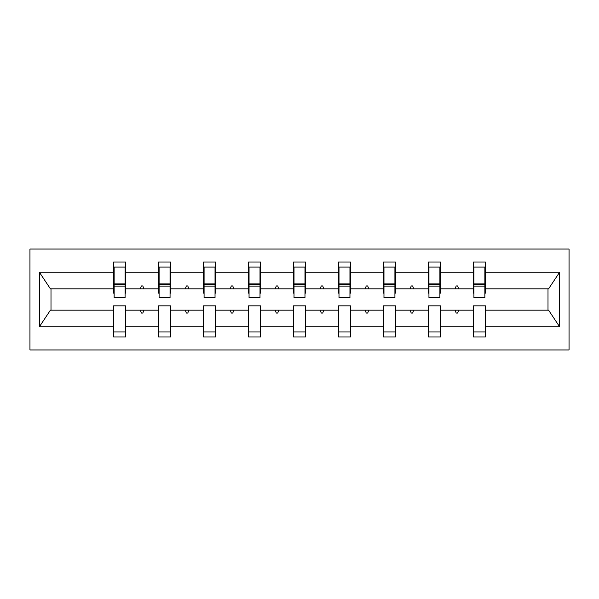 <?xml version="1.0" encoding="UTF-8"?>
<svg xmlns="http://www.w3.org/2000/svg" width="599" height="599" viewBox="0 0 599 599"><rect width="100%" height="100%" fill="white"/><g stroke="black" fill="none" stroke-linecap="round" stroke-linejoin="round"><path stroke-width="0.9" d="M29.95 349.951L569.05 349.951L569.05 249.049L29.95 249.049L29.95 349.951M484.868 293.158L485.445 293.158L485.445 288.83L548.587 288.83L559.653 272.186L559.653 326.814L485.445 326.814L485.445 305.842L473.337 305.842L473.337 310.17L440.475 310.17L440.475 305.842L428.367 305.842L428.367 310.17L395.497 310.17L395.497 305.842L383.39 305.842L383.39 310.17L350.527 310.17L350.527 305.842L338.42 305.842L338.42 310.17L305.557 310.17L305.557 305.842L293.443 305.842L293.443 310.17L260.58 310.17L260.58 305.842L248.473 305.842L248.473 310.17L215.61 310.17L215.61 305.842L203.503 305.842L203.503 310.17L170.633 310.17L170.633 305.842L158.525 305.842L158.525 310.17L125.663 310.17L125.663 336.975L113.555 336.975L113.555 310.17L50.413 310.17L39.347 326.814L39.347 272.186L50.413 288.83L113.555 288.83L113.555 272.186L39.347 272.186M485.445 326.814L485.445 336.975L473.337 336.975L473.337 310.17M485.445 288.83L485.445 262.025L473.337 262.025L473.337 272.186L440.475 272.186L440.475 293.158L439.898 293.158M473.914 293.158L473.337 293.158L473.337 272.186M473.337 326.814L440.475 326.814L440.475 336.975L428.367 336.975L428.367 310.17M440.475 272.186L440.475 262.025L428.367 262.025L428.367 272.186L395.497 272.186L395.497 293.158L394.921 293.158M428.944 293.158L428.367 293.158L428.367 272.186M428.367 326.814L395.497 326.814L395.497 336.975L383.39 336.975L383.39 310.17M395.497 272.186L395.497 262.025L383.39 262.025L383.39 272.186L350.527 272.186L350.527 293.158L349.951 293.158M383.966 293.158L383.39 293.158L383.39 272.186M383.39 326.814L350.527 326.814L350.527 336.975L338.42 336.975L338.42 310.17M350.527 272.186L350.527 262.025L338.42 262.025L338.42 272.186L305.557 272.186L305.557 293.158L304.981 293.158M338.997 293.158L338.42 293.158L338.42 272.186M338.42 326.814L305.557 326.814L305.557 336.975L293.443 336.975L293.443 310.17M305.557 272.186L305.557 262.025L293.443 262.025L293.443 272.186L260.58 272.186L260.58 293.158L260.003 293.158M294.019 293.158L293.443 293.158L293.443 272.186M293.443 326.814L260.58 326.814L260.58 336.975L248.473 336.975L248.473 310.17M260.58 272.186L260.58 262.025L248.473 262.025L248.473 272.186L215.61 272.186L215.61 293.158L215.034 293.158M249.049 293.158L248.473 293.158L248.473 272.186M248.473 326.814L215.61 326.814L215.61 336.975L203.503 336.975L203.503 310.17M215.61 272.186L215.61 262.025L203.503 262.025L203.503 272.186L170.633 272.186L170.633 293.158L170.056 293.158M204.079 293.158L203.503 293.158L203.503 272.186M203.503 326.814L170.633 326.814L170.633 336.975L158.525 336.975L158.525 310.17M170.633 272.186L170.633 262.025L158.525 262.025L158.525 272.186L125.663 272.186L125.663 262.025L113.555 262.025L113.555 272.186M159.102 293.158L158.525 293.158L158.525 272.186M125.663 310.17L125.663 305.842L113.555 305.842L113.555 310.17M113.555 288.83L113.555 293.158L114.132 293.158M440.475 326.814L440.475 310.17M395.497 326.814L395.497 310.17M350.527 326.814L350.527 310.17M305.557 326.814L305.557 310.17M260.58 326.814L260.58 310.17M215.61 326.814L215.61 310.17M170.633 326.814L170.633 310.17M559.653 272.186L485.445 272.186M158.525 326.814L125.663 326.814M113.555 326.814L39.347 326.814M455.135 288.83L458.677 288.83L457.629 285.948L456.183 285.948L455.135 288.83L440.475 288.83M473.337 288.83L458.677 288.83M455.135 310.17L456.183 313.052L457.629 313.052L458.677 310.17M410.165 288.83L413.699 288.83L412.651 285.948L411.214 285.948L410.165 288.83L395.497 288.83M428.367 288.83L413.699 288.83M410.165 310.17L411.214 313.052L412.651 313.052L413.699 310.17M365.188 288.83L368.729 288.83L367.681 285.948L366.236 285.948L365.188 288.83L350.527 288.83M383.39 288.83L368.729 288.83M365.188 310.17L366.236 313.052L367.681 313.052L368.729 310.17M320.218 288.83L323.76 288.83L322.704 285.948L321.266 285.948L320.218 288.83L305.557 288.83M338.42 288.83L323.76 288.83M320.218 310.17L321.266 313.052L322.704 313.052L323.76 310.17M275.241 288.83L278.782 288.83L277.734 285.948L276.296 285.948L275.241 288.83L260.58 288.83M293.443 288.83L278.782 288.83M275.241 310.17L276.296 313.052L277.734 313.052L278.782 310.17M230.271 288.83L233.812 288.83L232.764 285.948L231.319 285.948L230.271 288.83L215.61 288.83M248.473 288.83L233.812 288.83M230.271 310.17L231.319 313.052L232.764 313.052L233.812 310.17M185.301 288.83L188.835 288.83L187.787 285.948L186.349 285.948L185.301 288.83L170.633 288.83M203.503 288.83L188.835 288.83M185.301 310.17L186.349 313.052L187.787 313.052L188.835 310.17M140.323 288.83L143.865 288.83L142.817 285.948L141.371 285.948L140.323 288.83L125.663 288.83L125.663 272.186M158.525 288.83L143.865 288.83M140.323 310.17L141.371 313.052L142.817 313.052L143.865 310.17M125.663 288.83L125.663 293.158L125.086 293.158M559.653 326.814L548.587 310.17L485.445 310.17M50.997 288.83L50.997 310.17M548.003 310.17L548.003 288.83M113.555 267.064L114.132 267.064L113.555 267.064M114.132 286.097L114.132 267.064L125.663 267.064L125.086 267.064L125.086 297.628L114.132 297.628L114.132 286.097L125.086 286.097M113.555 331.936L125.663 331.936M158.525 267.064L159.102 267.064L158.525 267.064M159.102 286.097L159.102 267.064L170.633 267.064L170.056 267.064L170.056 297.628L159.102 297.628L159.102 286.097L170.056 286.097M158.525 331.936L170.633 331.936M203.503 267.064L204.079 267.064L203.503 267.064M204.079 286.097L204.079 267.064L215.61 267.064L215.034 267.064L215.034 297.628L204.079 297.628L204.079 286.097L215.034 286.097M203.503 331.936L215.61 331.936M248.473 267.064L249.049 267.064L248.473 267.064M249.049 286.097L249.049 267.064L260.58 267.064L260.003 267.064L260.003 297.628L249.049 297.628L249.049 286.097L260.003 286.097M248.473 331.936L260.58 331.936M293.443 267.064L294.019 267.064L293.443 267.064M294.019 286.097L294.019 267.064L305.557 267.064L304.981 267.064L304.981 297.628L294.019 297.628L294.019 286.097L304.981 286.097M293.443 331.936L305.557 331.936M338.42 267.064L338.997 267.064L338.42 267.064M338.997 286.097L338.997 267.064L350.527 267.064L349.951 267.064L349.951 297.628L338.997 297.628L338.997 286.097L349.951 286.097M338.42 331.936L350.527 331.936M383.39 267.064L383.966 267.064L383.39 267.064M383.966 286.097L383.966 267.064L395.497 267.064L394.921 267.064L394.921 297.628L383.966 297.628L383.966 286.097L394.921 286.097M383.39 331.936L395.497 331.936M428.367 267.064L428.944 267.064L428.367 267.064M428.944 286.097L428.944 267.064L440.475 267.064L439.898 267.064L439.898 297.628L428.944 297.628L428.944 286.097L439.898 286.097M428.367 331.936L440.475 331.936M473.337 267.064L473.914 267.064L473.337 267.064M473.914 286.097L473.914 267.064L485.445 267.064L484.868 267.064L484.868 297.628L473.914 297.628L473.914 286.097L484.868 286.097M473.337 331.936L485.445 331.936M125.086 274.275L125.663 274.275M113.555 274.275L114.132 274.275M114.132 284.368L125.086 284.368M170.056 274.275L170.633 274.275M158.525 274.275L159.102 274.275M159.102 284.368L170.056 284.368M215.034 274.275L215.61 274.275M203.503 274.275L204.079 274.275M204.079 284.368L215.034 284.368M260.003 274.275L260.58 274.275M248.473 274.275L249.049 274.275M249.049 284.368L260.003 284.368M304.981 274.275L305.557 274.275M293.443 274.275L294.019 274.275M294.019 284.368L304.981 284.368M349.951 274.275L350.527 274.275M338.42 274.275L338.997 274.275M338.997 284.368L349.951 284.368M394.921 274.275L395.497 274.275M383.39 274.275L383.966 274.275M383.966 284.368L394.921 284.368M439.898 274.275L440.475 274.275M428.367 274.275L428.944 274.275M428.944 284.368L439.898 284.368M484.868 274.275L485.445 274.275M473.337 274.275L473.914 274.275M473.914 284.368L484.868 284.368M114.132 283.926L125.086 283.926M159.102 283.926L170.056 283.926M204.079 283.926L215.034 283.926M249.049 283.926L260.003 283.926M294.019 283.926L304.981 283.926M338.997 283.926L349.951 283.926M383.966 283.926L394.921 283.926M428.944 283.926L439.898 283.926M473.914 283.926L484.868 283.926"/></g></svg>
